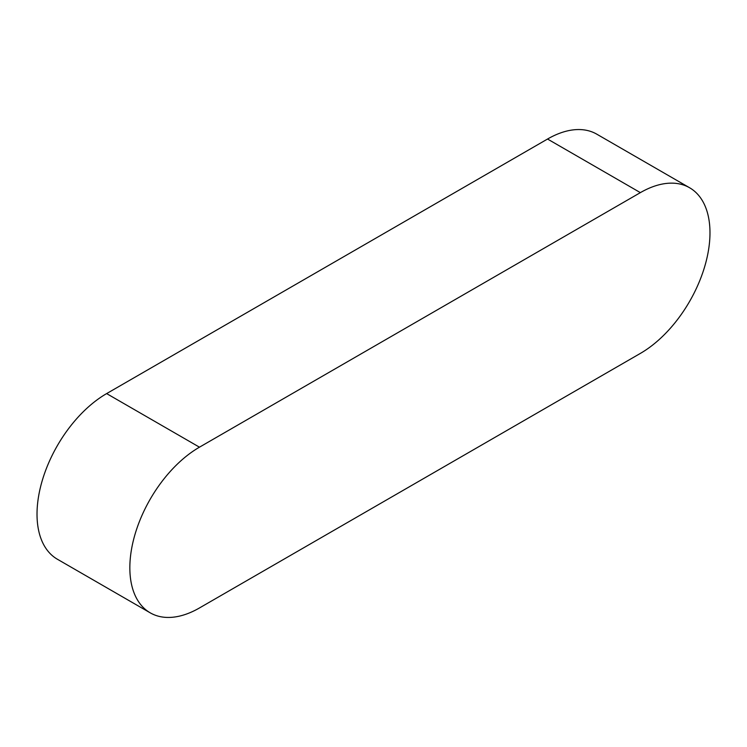 <?xml version="1.0" encoding="UTF-8"?>
<svg xmlns="http://www.w3.org/2000/svg" width="747" height="747" viewBox="0 0 747 747"><rect width="100%" height="100%" fill="white"/><g stroke="black" fill="none" stroke-linecap="round" stroke-linejoin="round"><path stroke-width="1.12" d="M689.593 187.749L596.769 134.161A98.455 56.847 120 0 0 547.542 139.035L106.634 393.594A98.455 56.847 120 0 0 42.318 480.358A98.455 56.847 120 0 0 57.407 559.251L150.231 612.839A98.455 56.847 120 0 0 199.458 607.965L640.366 353.406A98.455 56.847 120 0 0 704.682 266.642A98.455 56.847 120 0 0 689.593 187.749A98.455 56.847 120 0 0 640.366 192.633L199.458 447.182A98.455 56.847 120 0 0 135.142 533.946A98.455 56.847 120 0 0 150.231 612.839M640.366 192.633L547.542 139.035M199.458 447.182L106.634 393.594"/></g></svg>
